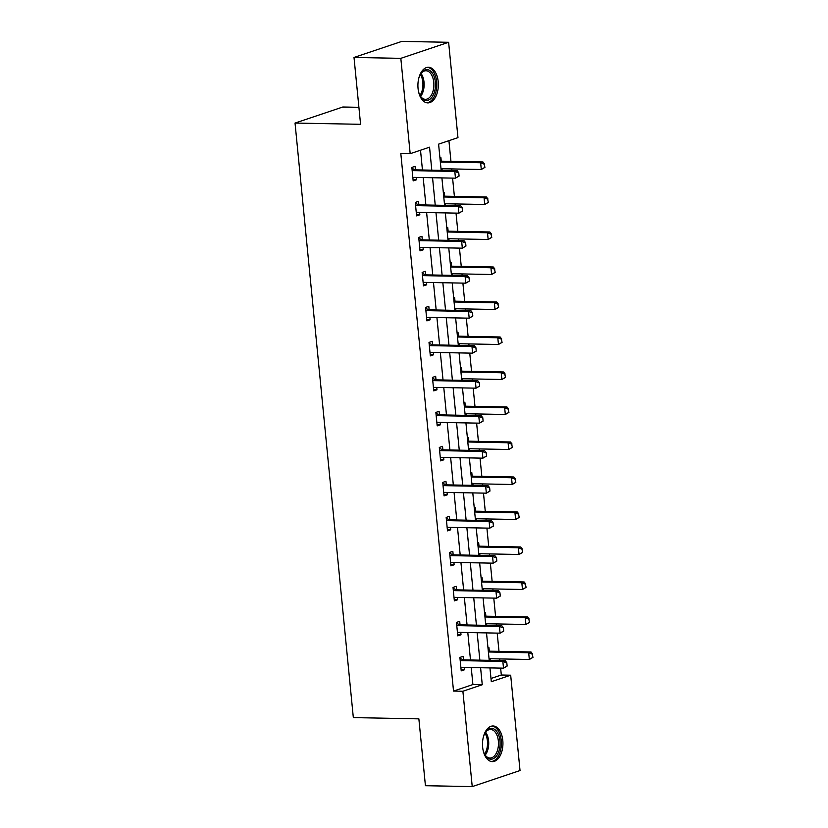 <?xml version="1.0" encoding="UTF-8"?>
<svg xmlns="http://www.w3.org/2000/svg" width="828" height="828" viewBox="0 0 828 828"><rect width="100%" height="100%" fill="white"/><g stroke="black" fill="none" stroke-linecap="round" stroke-linejoin="round"><path stroke-width="1.24" d="M482.641 747.187A17.823 10.215 -88.9 0 1 493.064 725.98A17.823 10.215 -88.9 0 1 502.793 740.418A17.823 10.215 -88.9 0 1 492.381 761.625A17.823 10.215 -88.9 0 1 482.641 747.187M418.057 88.472A17.823 10.215 -88.9 0 1 428.469 67.265A17.823 10.215 -88.9 0 1 438.209 81.713A17.823 10.215 -88.9 0 1 427.797 102.91A17.823 10.215 -88.9 0 1 418.057 88.472M358.907 107.319L342.833 107.009L295.037 123.061L353.328 717.597L418.864 718.849L425.426 785.71L472.229 786.6L462.883 691.245L482.258 684.746L480.592 667.72M295.037 123.061L360.573 124.303L354.011 57.453L401.808 41.4L448.621 42.29L457.967 137.645L438.592 144.155L441.158 170.351M490.983 678.484L501.313 675.017L500.64 668.103M499.895 660.547L499.739 658.922M498.994 651.367L497.204 633.11M496.469 625.554L496.303 623.919M495.568 616.363L493.778 598.106M493.033 590.55L492.877 588.925M492.132 581.36L490.342 563.112M489.596 555.547L489.441 553.922M488.696 546.366L486.905 528.109M486.171 520.553L486.005 518.918M485.27 511.362L483.48 493.105M482.734 485.55L482.579 483.925M481.834 476.369L480.043 458.112M479.308 450.556L479.143 448.921M478.408 441.365L476.617 423.108M475.872 415.552L475.717 413.928M474.972 406.372L473.181 388.115M472.446 380.549L472.281 378.924M471.546 371.368L469.755 353.111M469.01 345.555L468.855 343.93M468.11 336.365L466.319 318.107M465.574 310.552L465.419 308.927M464.674 301.371L462.893 283.114M462.148 275.558L461.983 273.923M461.248 266.368L459.457 248.11M458.712 240.555L458.557 238.93M457.812 231.374L456.021 213.117M455.286 205.551L455.121 203.926M454.386 196.371L452.595 178.113M451.85 170.558L451.695 168.933M450.949 161.367L448.921 140.677M501.313 675.017L510.679 675.203L520.025 770.547L472.229 786.6M439.947 157.982L440.91 157.662L441.252 161.108M442.162 170.371L441.997 168.746M443.384 192.986L444.346 192.655L444.688 196.101M445.588 205.375L445.433 203.74M446.809 227.979L447.782 227.659L448.114 231.105M449.024 240.368L448.869 238.743M450.246 262.983L451.208 262.662L451.55 266.099M452.461 275.372L452.295 273.747M453.682 297.987L454.644 297.656L454.976 301.102M455.886 310.365L455.731 308.74M457.108 332.98L458.07 332.659L458.412 336.096M459.323 345.369L459.157 343.744M460.544 367.984L461.506 367.653L461.838 371.099M462.748 380.373L462.593 378.738M463.97 402.977L464.932 402.656L465.274 406.103M466.185 415.366L466.019 413.741M467.406 437.981L468.369 437.66L468.71 441.096M469.611 450.37L469.455 448.735M470.832 472.974L471.805 472.653L472.136 476.1M473.047 485.363L472.891 483.738M474.268 507.978L475.231 507.657L475.572 511.093M476.483 520.367L476.317 518.742M477.704 542.982L478.667 542.65L478.998 546.097M479.909 555.371L479.754 553.735M481.13 577.975L482.093 577.654L482.434 581.101M483.345 590.364L483.179 588.739M484.566 612.979L485.529 612.658L485.86 616.094M486.771 625.368L486.616 623.732M487.992 647.972L488.955 647.651L489.296 651.098M490.207 660.361L490.041 658.736M431.802 170.175L429.556 147.187L410.181 153.697L400.814 153.511L453.527 691.069L472.902 684.559L471.225 667.544M470.49 659.988L467.799 632.551M467.054 624.985L464.363 597.547M463.628 589.991L460.937 562.543M460.192 554.988L457.501 527.55M456.766 519.994L454.075 492.546M453.33 484.991L450.639 457.553M449.894 449.987L447.203 422.549M446.468 414.994L443.777 387.545M443.032 379.99L440.341 352.552M439.606 344.997L436.915 317.548M436.17 309.993L433.479 282.555M432.744 274.999L430.053 247.551M429.308 239.996L426.617 212.558M425.871 204.992L423.18 177.554M422.446 169.999L420.51 150.22M415.418 169.781L415.076 166.335L411.847 167.422L413.172 180.887L416.401 179.8L416.163 177.42M418.854 204.775L418.513 201.339L415.283 202.425L416.598 215.88L419.827 214.794L419.599 212.423M422.28 239.778L421.949 236.332L418.72 237.419L420.034 250.884L423.263 249.797L423.036 247.417M425.716 274.782L425.375 271.336L422.145 272.422L423.47 285.877L426.699 284.801L426.461 282.42M429.142 309.775L428.811 306.339L425.582 307.416L426.896 320.881L430.125 319.794L429.898 317.414M432.578 344.779L432.237 341.333L429.007 342.419L430.332 355.885L433.561 354.798L433.323 352.417M436.004 379.773L435.673 376.336L432.444 377.413L433.758 390.878L436.987 389.791L436.76 387.421M439.44 414.776L439.099 411.33L435.87 412.416L437.194 425.882L440.424 424.795L440.185 422.415M442.876 449.77L442.535 446.333L439.306 447.42L440.62 460.875L443.849 459.788L443.622 457.418M446.302 484.773L445.961 481.327L442.732 482.413L444.056 495.879L447.286 494.792L447.048 492.412M449.739 519.777L449.397 516.33L446.168 517.417L447.493 530.872L450.722 529.796L450.484 527.415M453.164 554.77L452.833 551.334L449.604 552.411L450.918 565.876L454.148 564.789L453.92 562.419M456.601 589.774L456.259 586.327L453.03 587.414L454.355 600.88L457.584 599.793L457.346 597.412M460.026 624.767L459.695 621.331L456.466 622.418L457.78 635.873L461.01 634.786L460.782 632.416M463.463 659.771L463.121 656.325L459.892 657.411L461.217 670.877L464.446 669.79L464.208 667.409M354.011 57.453L400.824 58.343L448.621 42.29M453.527 691.069L462.883 691.245M410.181 153.697L400.824 58.343M479.847 660.164L477.156 632.727M476.421 625.171L473.73 597.723M472.985 590.167L470.294 562.73M469.559 555.164L466.868 527.726M466.123 520.17L463.432 492.722M462.697 485.167L460.006 457.729M459.261 450.173L456.57 422.725M455.824 415.17L453.133 387.732M452.399 380.176L449.707 352.728M448.962 345.172L446.271 317.735M445.536 310.169L442.845 282.731M442.1 275.175L439.409 247.727M438.674 240.172L435.983 212.734M435.238 205.178L432.547 177.73M489.948 667.906L491.304 681.703L510.679 675.203M441.904 177.906L444.595 205.354M445.34 212.91L448.031 240.348M448.766 247.914L451.457 275.351M452.202 282.907L454.893 310.355M455.628 317.911L458.319 345.348M459.064 352.904L461.755 380.352M462.49 387.908L465.181 415.345M465.926 422.911L468.617 450.349M469.362 457.905L472.053 485.353M472.788 492.908L475.479 520.346M476.224 527.902L478.915 555.35M479.65 562.905L482.341 590.343M483.086 597.899L485.777 625.347M486.512 632.902L489.203 660.34M472.902 684.559L482.258 684.746M413.058 179.738L416.401 179.8M416.494 214.731L419.827 214.794M419.92 249.735L423.263 249.797M423.356 284.728L426.699 284.801M426.782 319.732L430.125 319.794M430.218 354.736L433.561 354.798M433.644 389.729L436.987 389.791M437.08 424.733L440.424 424.795M440.517 459.726L443.849 459.788M443.943 494.73L447.286 494.792M447.379 529.734L450.722 529.796M450.805 564.727L454.148 564.789M454.241 599.731L457.584 599.793M457.667 634.724L461.01 634.786M461.103 669.728L464.446 669.79M414.207 177.389L412.882 177.885M459.085 176.074L458.753 172.71L459.085 176.074L455.462 178.165L414.269 177.389A2.287 1.832 -108.6 0 0 413.71 177.482L412.872 177.792M412.127 170.185L413.027 170.537A2.287 1.832 -108.6 0 0 413.607 170.651L454.8 171.437L457.128 170.661L458.753 172.71M411.951 168.446L415.356 169.761A2.287 1.832 -108.6 0 0 415.935 169.875L457.128 170.661M458.702 176.209L455.462 178.165L454.8 171.437L458.37 172.845M484.918 167.401L484.204 164.161L484.918 167.401L481.296 169.492L480.633 162.764L482.962 161.977L441.769 161.201A2.287 1.832 71.4 0 1 441.189 161.077L440.217 160.704M484.204 164.161L480.633 162.764L440.341 161.998M441.003 168.726L481.296 169.492L484.535 167.535M484.587 164.037L482.962 161.977M418.761 78.339A15.421 8.839 -88.9 0 1 420.665 73.92A15.421 8.839 -88.9 0 1 420.986 73.413A15.421 8.839 -88.9 0 1 433.448 74.955A15.421 8.839 -88.9 0 1 432.278 96.71A15.421 8.839 -88.9 0 1 420.241 95.965A15.421 8.839 -88.9 0 1 418.513 91.484M420.013 95.541A14.283 8.187 91.1 0 0 425.426 99.329A14.283 8.187 91.1 0 0 430.922 95.831A14.283 8.187 91.1 0 0 433.448 80.119A14.283 8.187 91.1 0 0 425.975 70.763A14.283 8.187 91.1 0 0 420.469 74.261A14.283 8.187 91.1 0 0 420.417 74.344M426.606 102.765A17.709 10.153 91.1 0 0 433.116 98.439A17.709 10.153 91.1 0 0 436.294 79.209A17.709 10.153 91.1 0 0 427.279 67.368M483.355 737.044A15.421 8.839 -88.9 0 1 485.249 732.625A15.421 8.839 -88.9 0 1 494.088 729.075A15.421 8.839 -88.9 0 1 499.946 740.843A15.421 8.839 -88.9 0 1 495.196 757.392A15.421 8.839 -88.9 0 1 484.825 754.681A15.421 8.839 -88.9 0 1 483.097 750.189M484.597 754.246A14.283 8.187 91.1 0 0 490.01 758.034A14.283 8.187 91.1 0 0 498.363 741.039A14.283 8.187 91.1 0 0 490.559 729.468A14.283 8.187 91.1 0 0 485.001 733.049M491.19 761.481A17.709 10.153 91.1 0 0 501.23 740.408A17.709 10.153 91.1 0 0 491.863 726.073M417.643 212.382L416.308 212.889M462.521 211.078L462.19 207.714L462.521 211.078L458.888 213.169L417.695 212.382A2.287 1.832 -108.6 0 0 417.146 212.475L416.298 212.796M415.552 205.189L416.463 205.541A2.287 1.832 -108.6 0 0 417.043 205.654L458.236 206.441L460.554 205.654L462.19 207.714M415.387 203.44L418.782 204.754A2.287 1.832 -108.6 0 0 419.361 204.868L460.554 205.654M462.127 211.202L458.888 213.169L458.236 206.441L461.796 207.838M421.069 247.386L419.744 247.882M465.947 246.071L465.615 242.707L465.947 246.071L462.324 248.172L421.131 247.386A2.287 1.832 -108.6 0 0 420.572 247.479L419.734 247.789M418.989 240.182L419.889 240.534A2.287 1.832 -108.6 0 0 420.469 240.648L461.662 241.434L463.99 240.658L465.615 242.707M418.813 238.443L422.218 239.758A2.287 1.832 -108.6 0 0 422.797 239.872L463.99 240.658M465.564 246.206L462.324 248.172L461.662 241.434L465.232 242.842M488.354 202.405L487.63 199.165L488.354 202.405L484.722 204.495L484.069 197.757L486.388 196.981L445.195 196.195A2.287 1.832 71.4 0 1 444.615 196.081L443.653 195.708M487.63 199.165L484.069 197.757L443.777 196.992M444.439 203.729L484.722 204.495L487.961 202.529M488.023 199.03L486.388 196.981M491.78 237.398L491.066 234.169L491.78 237.398L488.158 239.489L487.495 232.761L489.824 231.985L448.631 231.198A2.287 1.832 71.4 0 1 448.051 231.074L447.079 230.701M491.066 234.169L487.495 232.761L447.203 231.995M447.865 238.723L488.158 239.489L491.397 237.532M491.449 234.034L489.824 231.985M424.505 282.379L423.17 282.886M469.383 281.075L469.052 277.711L469.383 281.075L465.76 283.166L424.557 282.379A2.287 1.832 -108.6 0 0 424.008 282.472L423.16 282.793M422.415 275.186L423.325 275.538A2.287 1.832 -108.6 0 0 423.905 275.652L465.098 276.438L467.416 275.652L469.052 277.711M422.249 273.447L425.654 274.751A2.287 1.832 -108.6 0 0 426.223 274.875L467.416 275.652M468.99 281.209L465.76 283.166L465.098 276.438L468.669 277.835M427.941 317.383L426.606 317.88M472.809 316.079L472.488 312.705L472.809 316.079L469.186 318.169L427.993 317.383A2.287 1.832 -108.6 0 0 427.434 317.476L426.596 317.797M425.851 310.189L426.751 310.531A2.287 1.832 -108.6 0 0 427.331 310.655L468.524 311.431L470.853 310.655L472.488 312.705M425.675 308.44L429.08 309.755A2.287 1.832 -108.6 0 0 429.66 309.869L470.853 310.655M472.426 316.203L469.186 318.169L468.524 311.431L472.095 312.839M431.367 352.376L430.032 352.883M476.245 351.072L475.914 347.708L476.245 351.072L472.622 353.163L431.429 352.376A2.287 1.832 -108.6 0 0 430.87 352.48L430.022 352.79M429.277 345.183L430.187 345.535A2.287 1.832 -108.6 0 0 430.767 345.649L471.96 346.435L474.289 345.659L475.914 347.708M429.111 343.444L432.516 344.748A2.287 1.832 -108.6 0 0 433.085 344.872L474.289 345.659M475.862 351.207L472.622 353.163L471.96 346.435L475.531 347.843M495.216 272.402L494.502 269.162L495.216 272.402L491.594 274.492L490.932 267.765L493.26 266.978L452.057 266.192A2.287 1.832 71.4 0 1 451.488 266.078L450.515 265.705M494.502 269.162L490.932 267.765L450.639 266.989M451.301 273.726L491.594 274.492L494.823 272.526M494.885 269.038L493.26 266.978M498.642 307.395L497.928 304.166L498.642 307.395L495.02 309.486L494.357 302.758L496.686 301.982L455.493 301.195A2.287 1.832 71.4 0 1 454.914 301.081L453.941 300.699M497.928 304.166L494.357 302.758L454.075 301.992M454.727 308.72L495.02 309.486L498.259 307.53M498.321 304.031L496.686 301.982M502.078 342.399L501.364 339.159L502.078 342.399L498.456 344.489L497.794 337.762L500.122 336.975L458.929 336.189A2.287 1.832 71.4 0 1 458.35 336.075L457.377 335.702M501.364 339.159L497.794 337.762L457.501 336.996M458.163 343.724L498.456 344.489L501.696 342.533M501.747 339.035L500.122 336.975M434.803 387.38L433.468 387.877M479.681 386.076L479.35 382.712L479.681 386.076L476.048 388.166L434.855 387.38A2.287 1.832 -108.6 0 0 434.296 387.473L433.458 387.794M432.713 380.187L433.624 380.538A2.287 1.832 -108.6 0 0 434.193 380.652L475.396 381.439L477.715 380.652L479.35 382.712M432.537 378.437L435.942 379.752A2.287 1.832 -108.6 0 0 436.522 379.866L477.715 380.652M479.288 386.2L476.048 388.166L475.396 381.439L478.957 382.836M505.515 377.402L504.79 374.163L505.515 377.402L501.882 379.493L501.23 372.755L503.548 371.979L462.355 371.192A2.287 1.832 71.4 0 1 461.776 371.079L460.803 370.706M504.79 374.163L501.23 372.755L460.937 371.989M461.589 378.717L501.882 379.493L505.121 377.527M505.183 374.028L503.548 371.979M438.229 422.383L436.894 422.88M483.107 421.069L482.776 417.705L483.107 421.069L479.484 423.16L438.291 422.383A2.287 1.832 -108.6 0 0 437.733 422.477L436.894 422.787M436.149 415.18L437.049 415.532A2.287 1.832 -108.6 0 0 437.629 415.646L478.822 416.432L481.151 415.656L482.776 417.705M435.973 413.441L439.378 414.756A2.287 1.832 -108.6 0 0 439.958 414.869L481.151 415.656M482.724 421.204L479.484 423.16L478.822 416.432L482.393 417.84M508.941 412.396L508.226 409.167L508.941 412.396L505.318 414.486L504.656 407.759L506.984 406.972L465.791 406.196A2.287 1.832 71.4 0 1 465.212 406.072L464.239 405.699M508.226 409.167L504.656 407.759L464.363 406.993M465.025 413.721L505.318 414.486L508.558 412.53M508.609 409.032L506.984 406.972M441.666 457.377L440.33 457.884M486.543 456.073L486.212 452.709L486.543 456.073L482.91 458.163L441.717 457.377A2.287 1.832 -108.6 0 0 441.158 457.47L440.32 457.791M439.575 450.184L440.486 450.535A2.287 1.832 -108.6 0 0 441.065 450.649L482.258 451.436L484.577 450.649L486.212 452.709M439.409 448.434L442.804 449.749A2.287 1.832 -108.6 0 0 443.384 449.863L484.577 450.649M486.15 456.207L482.91 458.163L482.258 451.436L485.819 452.833M512.377 447.399L511.652 444.16L512.377 447.399L508.744 449.49L508.092 442.763L510.41 441.976L469.217 441.189A2.287 1.832 71.4 0 1 468.638 441.076L467.675 440.703M511.652 444.16L508.092 442.763L467.799 441.986M468.462 448.724L508.744 449.49L511.983 447.524M512.046 444.036L510.41 441.976M445.091 492.381L443.767 492.877M489.969 491.076L489.638 487.702L489.969 491.076L486.346 493.167L445.154 492.381A2.287 1.832 -108.6 0 0 444.595 492.474L443.756 492.795M443.011 485.177L443.911 485.529A2.287 1.832 -108.6 0 0 444.491 485.653L485.684 486.429L488.013 485.653L489.638 487.702M442.835 483.438L446.24 484.753A2.287 1.832 -108.6 0 0 446.82 484.866L488.013 485.653M489.586 491.201L486.346 493.167L485.684 486.429L489.255 487.837M515.803 482.393L515.088 479.164L515.803 482.393L512.18 484.483L511.518 477.756L513.846 476.98L472.653 476.193A2.287 1.832 71.4 0 1 472.074 476.079L471.101 475.696M515.088 479.164L511.518 477.756L471.225 476.99M471.888 483.718L512.18 484.483L515.42 482.527M515.471 479.029L513.846 476.98M448.528 527.374L447.192 527.881M493.405 526.07L493.074 522.706L493.405 526.07L489.783 528.16L448.579 527.374A2.287 1.832 -108.6 0 0 448.031 527.477L447.182 527.788M446.437 520.181L447.348 520.533A2.287 1.832 -108.6 0 0 447.927 520.646L489.12 521.433L491.439 520.646L493.074 522.706M446.271 518.442L449.676 519.746A2.287 1.832 -108.6 0 0 450.246 519.87L491.439 520.646M493.012 526.204L489.783 528.16L489.12 521.433L492.691 522.841M519.239 517.396L518.525 514.157L519.239 517.396L515.616 519.487L514.954 512.76L517.272 511.973L476.079 511.186A2.287 1.832 71.4 0 1 475.51 511.073L474.537 510.7M518.525 514.157L514.954 512.76L474.661 511.994M475.324 518.721L515.616 519.487L518.846 517.521M518.908 514.033L517.272 511.973M451.964 562.378L450.629 562.874M496.831 561.073L496.51 557.71L496.831 561.073L493.209 563.164L452.016 562.378A2.287 1.832 -108.6 0 0 451.457 562.471L450.618 562.792M449.873 555.184L450.774 555.526A2.287 1.832 -108.6 0 0 451.353 555.65L492.546 556.437L494.875 555.65L496.51 557.71M449.697 553.435L453.102 554.75A2.287 1.832 -108.6 0 0 453.682 554.863L494.875 555.65M496.448 561.198L493.209 563.164L492.546 556.437L496.117 557.834M522.665 552.39L521.95 549.161L522.665 552.39L519.042 554.491L518.38 547.753L520.708 546.977L479.515 546.19A2.287 1.832 71.4 0 1 478.936 546.076L477.963 545.704M521.95 549.161L518.38 547.753L478.098 546.987M478.75 553.715L519.042 554.491L522.282 552.524M522.344 549.026L520.708 546.977M455.39 597.381L454.054 597.878M500.267 596.067L499.936 592.703L500.267 596.067L496.645 598.158L455.452 597.381A2.287 1.832 -108.6 0 0 454.893 597.474L454.044 597.785M453.299 590.178L454.21 590.53A2.287 1.832 -108.6 0 0 454.789 590.643L495.982 591.43L498.311 590.654L499.936 592.703M453.133 588.439L456.538 589.753A2.287 1.832 -108.6 0 0 457.108 589.867L498.311 590.654M499.884 596.201L496.645 598.158L495.982 591.43L499.553 592.838M526.101 587.394L525.387 584.154L526.101 587.394L522.478 589.484L521.816 582.757L524.145 581.97L482.952 581.194A2.287 1.832 71.4 0 1 482.372 581.07L481.399 580.697M525.387 584.154L521.816 582.757L481.523 581.991M482.186 588.718L522.478 589.484L525.718 587.528M525.77 584.03L524.145 581.97M458.826 632.375L457.491 632.882M503.703 631.071L503.372 627.707L503.703 631.071L500.071 633.161L458.878 632.375A2.287 1.832 -108.6 0 0 458.319 632.468L457.48 632.789M456.735 625.181L457.646 625.533A2.287 1.832 -108.6 0 0 458.215 625.647L499.408 626.434L501.737 625.647L503.372 627.707M456.559 623.432L459.964 624.747A2.287 1.832 -108.6 0 0 460.544 624.861L501.737 625.647M503.31 631.195L500.071 633.161L499.408 626.434L502.979 627.831M529.537 622.397L528.813 619.158L529.537 622.397L525.904 624.488L525.252 617.75L527.571 616.974L486.378 616.187A2.287 1.832 71.4 0 1 485.798 616.073L484.825 615.701M528.813 619.158L525.252 617.75L484.96 616.984M485.612 623.722L525.904 624.488L529.144 622.521M529.206 619.023L527.571 616.974M462.252 667.378L460.917 667.875M507.129 666.064L506.798 662.7L507.129 666.064L503.507 668.165L462.314 667.378A2.287 1.832 -108.6 0 0 461.755 667.471L460.917 667.782M460.171 660.175L461.072 660.527A2.287 1.832 -108.6 0 0 461.651 660.64L502.844 661.427L505.173 660.651L506.798 662.7M459.995 658.436L463.401 659.75A2.287 1.832 -108.6 0 0 463.98 659.864L505.173 660.651M506.746 666.198L503.507 668.165L502.844 661.427L506.415 662.835M532.963 657.391L532.249 654.161L532.963 657.391L529.34 659.481L528.678 652.754L531.007 651.978L489.814 651.191A2.287 1.832 71.4 0 1 489.234 651.077L488.261 650.694M532.249 654.161L528.678 652.754L488.385 651.988M489.048 658.715L529.34 659.481L532.58 657.525M532.632 654.027L531.007 651.978M413.607 170.651L415.935 169.875M413.027 170.537L415.356 169.761M441.189 161.077L440.289 161.388M441.769 161.201L440.31 161.688M421.038 73.485A14.283 8.187 -88.9 0 1 421.173 95.644A14.283 8.187 -88.9 0 1 420.603 96.421M419.962 95.437A13.817 7.918 91.1 0 0 420.075 95.272A13.817 7.918 91.1 0 0 420.365 74.437M485.622 732.19A14.283 8.187 -88.9 0 1 488.603 740.853A14.283 8.187 -88.9 0 1 485.187 755.126M484.546 754.142A13.817 7.918 91.1 0 0 487.413 740.925A13.817 7.918 91.1 0 0 484.949 733.153M417.043 205.654L419.361 204.868M416.463 205.541L418.782 204.754M420.469 240.648L422.797 239.872M419.889 240.534L422.218 239.758M444.615 196.081L443.715 196.381M445.195 196.195L443.746 196.681M448.051 231.074L447.151 231.385M448.631 231.198L447.172 231.685M423.905 275.652L426.223 274.875M423.325 275.538L425.654 274.751M427.331 310.655L429.66 309.869M426.751 310.531L429.08 309.755M430.767 345.649L433.085 344.872M430.187 345.535L432.516 344.748M451.488 266.078L450.577 266.378M452.057 266.192L450.608 266.678M454.914 301.081L454.013 301.382M455.493 301.195L454.044 301.682M458.35 336.075L457.439 336.385M458.929 336.189L457.47 336.685M434.193 380.652L436.522 379.866M433.624 380.538L435.942 379.752M461.776 371.079L460.875 371.379M462.355 371.192L460.906 371.679M437.629 415.646L439.958 414.869M437.049 415.532L439.378 414.756M465.212 406.072L464.301 406.382M465.791 406.196L464.332 406.683M441.065 450.649L443.384 449.863M440.486 450.535L442.804 449.749M468.638 441.076L467.737 441.376M469.217 441.189L467.768 441.676M444.491 485.653L446.82 484.866M443.911 485.529L446.24 484.753M472.074 476.079L471.173 476.379M472.653 476.193L471.194 476.68M447.927 520.646L450.246 519.87M447.348 520.533L449.676 519.746M475.51 511.073L474.599 511.383M476.079 511.186L474.63 511.683M451.353 555.65L453.682 554.863M450.774 555.526L453.102 554.75M478.936 546.076L478.035 546.376M479.515 546.19L478.066 546.677M454.789 590.643L457.108 589.867M454.21 590.53L456.538 589.753M482.372 581.07L481.461 581.38M482.952 581.194L481.492 581.68M458.215 625.647L460.544 624.861M457.646 625.533L459.964 624.747M485.798 616.073L484.897 616.374M486.378 616.187L484.929 616.674M461.651 660.64L463.98 659.864M461.072 660.527L463.401 659.75M489.234 651.077L488.323 651.377M489.814 651.191L488.354 651.677"/></g></svg>
